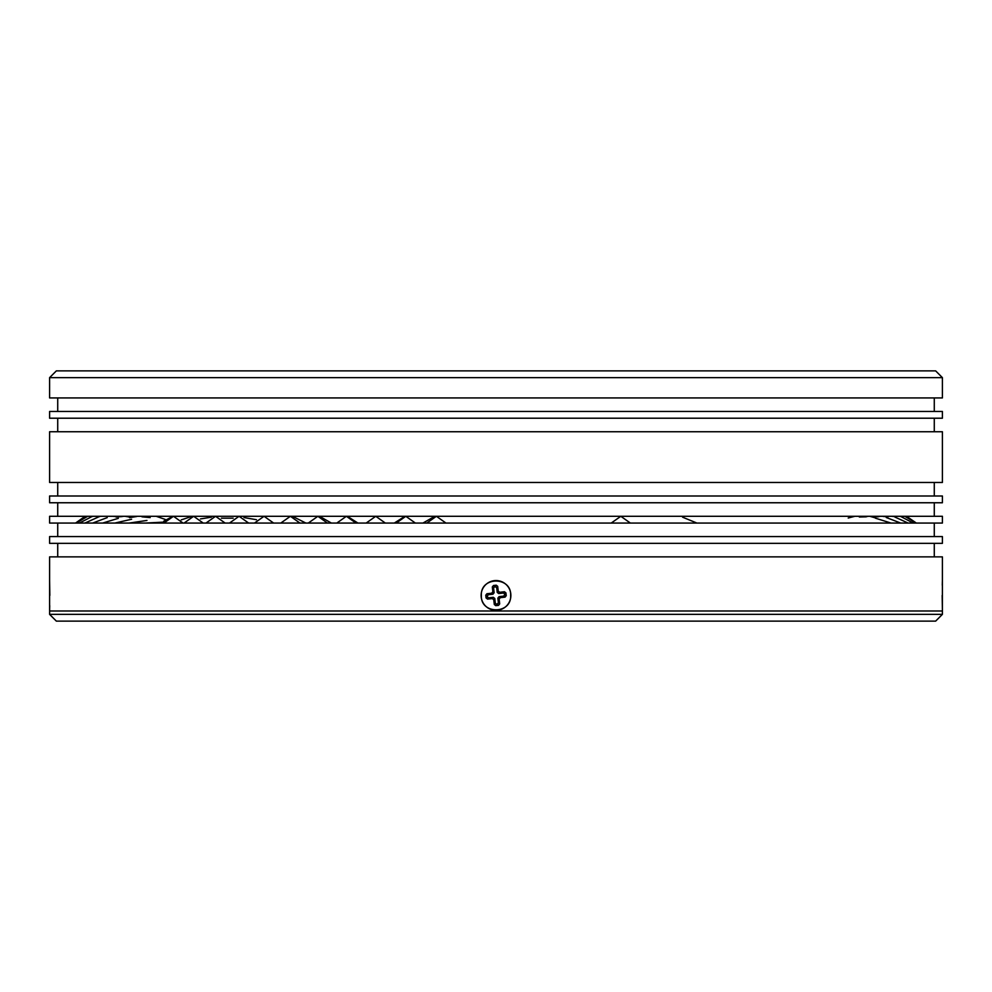 <?xml version="1.0" encoding="UTF-8"?>
<svg xmlns="http://www.w3.org/2000/svg" width="992" height="992" viewBox="0 0 992 992"><rect width="100%" height="100%" fill="white"/><g stroke="black" fill="none" stroke-linecap="round" stroke-linejoin="round"><path stroke-width="1.49" d="M49.6 614.358L56.358 621.128L935.642 621.128L942.4 614.358L49.6 614.358L49.637 609.15M942.4 614.358L942.4 610.985L49.6 610.985L942.4 610.985L942.4 556.872L49.6 556.872L49.6 610.303M510.781 593.749A14.88 14.88 0 0 1 497.674 610.216A14.88 14.88 0 0 1 481.219 597.097A14.88 14.88 0 0 1 494.326 580.642A14.88 14.88 0 0 1 510.781 593.749M492.305 598.573L493.768 599.738L494.301 604.5L495.764 605.666L498.517 605.356L499.683 603.892L499.137 599.118L500.303 597.655L505.077 597.122L506.242 595.659L505.92 592.906L504.457 591.74L499.695 592.286L498.232 591.12L497.699 586.359L496.236 585.193L493.483 585.503L492.317 586.966L492.863 591.728L491.697 593.191L486.923 593.737L485.758 595.2L486.08 597.94L487.543 599.106L492.305 598.573L493.309 597.296L494.785 598.461L495.318 603.223L496.781 604.388L498.406 602.876L497.872 598.114L499.137 599.118M491.697 593.191L492.962 594.208L488.2 594.741L487.084 596.676L488.548 597.841L493.309 597.296M492.962 594.208L494.128 592.745L492.863 591.728M498.232 591.12L497.215 592.385L496.682 587.624L494.76 586.508L493.594 587.983L494.128 592.745M497.215 592.385L498.691 593.551L499.695 592.286M500.303 597.655L499.038 596.651L503.8 596.105L504.916 594.183L503.452 593.018L498.691 593.551M499.038 596.651L497.872 598.114M481.356 595.423C480.326 576.278 511.649 576.253 510.644 595.423C511.674 614.569 480.351 614.594 481.356 595.423M942.4 610.303L942.164 595.423M49.6 580.543L49.836 595.423M942.4 580.543L942.363 581.696M942.35 581.982L942.276 585.206M942.4 377.642L935.642 370.872L56.358 370.872L49.6 377.642L942.4 377.642L942.4 397.928L49.6 397.928L49.6 377.642M934.278 556.872L934.278 543.343M57.722 556.872L57.722 543.343M934.278 411.457L934.278 397.928M57.722 411.457L57.722 397.928M942.4 543.343L49.6 543.343L49.6 536.585L942.4 536.585L942.4 543.343M49.6 418.215L942.4 418.215L942.4 411.457L49.6 411.457L49.6 418.215M934.278 536.585L934.278 523.057M57.722 536.585L57.722 523.057M934.278 431.743L934.278 418.215M57.722 431.743L57.722 418.215M942.4 523.057L49.6 523.057L49.6 516.286L942.4 516.286L942.4 523.057M49.6 482.472L942.4 482.472L942.4 431.743L49.6 431.743L49.6 482.472M934.278 516.286L934.278 502.758M57.722 516.286L57.722 502.758M934.278 496L934.278 482.472M57.722 496L57.722 482.472M942.4 502.758L49.6 502.758L49.6 496L942.4 496L942.4 502.758M49.65 608.865L49.724 605.641M493.768 599.738L494.785 598.461M495.318 603.223L494.301 604.5M487.543 599.106L488.548 597.841M486.08 597.94L487.084 596.676M485.758 595.2L487.035 596.204M486.923 593.737L488.2 594.741M492.317 586.966L493.594 587.983M493.483 585.503L494.76 586.508M496.236 585.193L495.219 586.458M497.699 586.359L496.682 587.624M504.457 591.74L503.452 593.018M505.92 592.906L504.916 594.183M506.242 595.659L504.965 594.642M505.077 597.122L503.8 596.105M499.683 603.892L498.406 602.876M498.517 605.356L497.24 604.339M495.764 605.666L496.781 604.388M916.335 523.057L906.564 516.299M879.743 516.435L877.833 516.299M876.903 516.311L875.589 516.311M873.555 516.398L871.125 516.336M867.702 516.46L865.818 516.286M120.875 516.336L123.157 516.373M116.411 516.311L118.445 516.398M114.167 516.299L115.097 516.311M113.1 516.324L114.898 516.336M114.03 516.448L117.85 516.497M116.064 517.043L122.165 516.547M125.302 516.324L130.398 517.216M129.53 517.663L136.698 516.51M141.98 516.82L150.176 517.588M156.488 516.386L165.143 519.399M163.804 521.135L172.968 516.299M181.226 519.882L191.307 516.559M200.471 518.915L211.42 517.179M221.427 518.159L233.182 518.171M243.982 517.551L256.469 519.709M293.322 516.733L305.846 523.057M319.833 516.485L331.365 523.057M347.374 516.336L357.914 523.057M375.77 516.286L385.33 523.057L375.757 516.286L366.184 523.057M394.32 523.057L404.848 516.336M422.976 523.057L434.471 516.472M682.62 517.204L696.272 522.796M854.72 516.324L848.21 518.01M866.326 516.82L859.32 517.006M875.787 518.01L869.86 516.299M878.218 516.82L872.563 516.584M879.544 516.472L876.308 516.373M905.584 516.324L904.208 516.311M902.063 516.41L899.521 516.336M896.222 516.547L892.515 516.386M888.076 516.758L883.252 516.448M874.46 516.299L873.022 516.336M95.691 516.361L99.572 516.646M89.85 516.324L92.566 516.472M86.316 516.299L87.879 516.361M75.578 523.057L85.126 516.286M76.347 523.057L87.47 516.41M79.472 523.057L91.76 516.658M84.915 523.057L98.357 517.055M92.665 523.057L107.235 517.613M102.672 523.057L118.333 518.332M114.874 523.057L131.601 519.25M129.208 523.057L146.952 520.453M145.576 523.057L164.312 522.09M163.916 523.057L173.476 516.286L183.036 523.057M184.09 523.057L193.651 516.286L203.224 523.057M206.001 523.057L215.562 516.286L225.122 523.057M229.512 523.057L239.072 516.286L248.645 523.057M254.498 523.057L264.058 516.286L273.631 523.057M280.81 523.057L290.383 516.286L299.944 523.057M308.301 523.057L317.874 516.286L327.434 523.057M336.821 523.057L346.382 516.286L355.954 523.057M396.254 523.057L405.815 516.286L415.375 523.057M426.82 523.057L436.393 516.286L445.954 523.057M611.246 523.057L620.806 516.286L630.366 523.057M891.014 523.057L875.514 518.208M900.674 523.057L886.278 517.514M908.077 523.057L894.809 516.993M913.161 523.057L901.058 516.621M915.926 523.057L904.977 516.386"/></g></svg>
